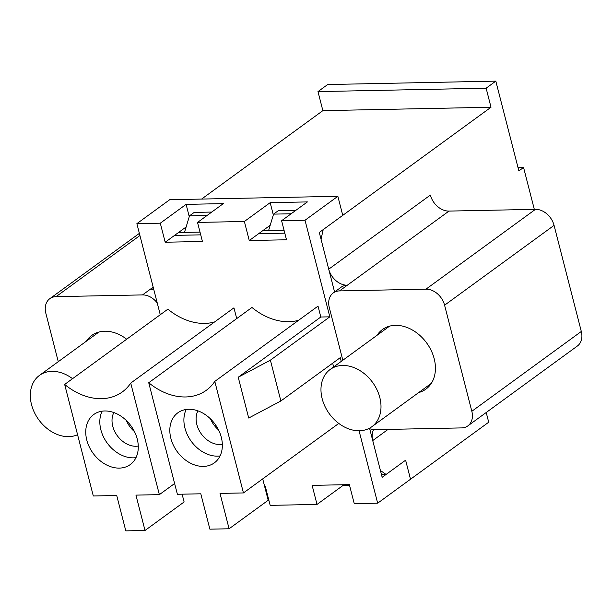 <?xml version="1.0" encoding="UTF-8"?>
<svg xmlns="http://www.w3.org/2000/svg" width="612" height="612" viewBox="0 0 612 612"><rect width="100%" height="100%" fill="white"/><g stroke="black" fill="none" stroke-linecap="round" stroke-linejoin="round"><path stroke-width="0.92" d="M418.723 392.537A36.881 27.831 -126.1 0 0 425.891 389.14A36.881 27.831 -126.1 0 0 434.191 358.731A36.881 27.831 -126.1 0 0 395.428 325.332A36.881 27.831 -126.1 0 0 382.439 329.539A36.881 27.831 -126.1 0 0 377.007 335.322M369.051 428.431A17.702 13.357 -126.1 0 0 375.133 429.662L461.609 427.91A17.702 13.357 -126.1 0 0 467.851 425.891L577.323 346.063A17.702 13.357 -126.1 0 0 581.308 331.467L554.067 225.369L444.587 305.197A17.702 13.357 -126.1 0 0 425.983 289.162L339.507 290.914A17.702 13.357 -126.1 0 0 333.272 292.934A17.702 13.357 -126.1 0 0 329.287 307.53L342.827 360.254M467.851 425.891A17.702 13.357 -126.1 0 0 471.829 411.295L581.308 331.467M444.587 305.197L471.829 411.295M381.452 474.545L386.073 474.453L380.412 470.498L372.731 440.571L388.054 429.402M534.314 209.365L523.566 167.481L518.869 170.909L495.819 81.128L327.672 84.532L317.98 91.601L322.868 110.65L491.015 107.245L323.205 229.607L321.04 239.254L328.728 269.181A17.702 13.357 -126.1 0 0 347.325 285.215A17.702 13.357 -126.1 0 0 341.091 287.235L333.272 292.934M153.796 289.575A17.702 13.357 -126.1 0 0 150.353 289.201A17.702 13.357 -126.1 0 0 153.574 288.696M373.618 429.601A17.702 13.357 -126.1 0 0 372.731 440.571M200.009 232.101L184.48 232.415L189.506 215.829L207.07 215.478M189.506 215.829L194.203 212.41L211.76 212.05M284.083 230.395L268.553 230.709L273.579 214.123L291.144 213.772M273.579 214.123L278.276 210.704L295.833 210.352M554.067 225.369A17.702 13.357 -126.1 0 0 535.462 209.342L448.986 211.086L339.507 290.914M328.728 269.181L430.381 195.06A17.702 13.357 -126.1 0 0 448.986 211.086M262.548 230.831L268.553 230.709M178.475 232.537L184.48 232.415M126.684 339.216A36.881 27.831 -126.1 0 0 104.774 331.222A36.881 27.831 -126.1 0 0 91.777 335.43A36.881 27.831 -126.1 0 0 86.353 341.213M157.238 302.978A17.702 13.357 -126.1 0 0 142.535 294.908L153.176 287.15M58.27 361.684L45.839 313.267A17.702 13.357 -126.1 0 1 49.817 298.679A17.702 13.357 -126.1 0 1 56.059 296.652L142.535 294.908M386.073 474.453L405.618 460.193L410.507 479.242L488.705 422.219L486.211 412.503M322.868 110.65L201.608 199.068M495.819 81.128L486.127 88.197L491.015 107.245M317.98 91.601L486.127 88.197M518.02 167.596L523.566 167.481M64.665 384.435A59.004 44.531 -126.1 0 0 122.316 391.932A59.004 44.531 -126.1 0 0 130.723 383.097L159.365 494.641L135.94 495.116L145.021 530.482L125.804 530.872L116.724 495.506L93.307 495.98L64.665 384.435L167.887 309.175A59.004 44.531 -126.1 0 0 214.552 321.973M130.723 383.097L233.945 307.836L236.706 318.592M359.068 430.764L377.665 503.186L354.249 503.661L349.36 484.62L312.128 485.37L317.016 504.418L270.175 505.367L265.279 486.318L264.613 486.333M334.58 291.985L319.296 232.453L342.751 215.347L337.862 196.307L305.021 220.251L329.822 316.832L270.389 360.17L280.87 400.975L340.295 357.637L341.259 361.394M332.668 363.199L333.632 366.955M148.739 382.737A59.004 44.531 -126.1 0 0 206.389 390.234A59.004 44.531 -126.1 0 0 214.797 381.398L243.438 492.935L220.014 493.41L229.095 528.776L209.878 529.166L200.797 493.8L177.381 494.274L148.739 382.737L251.96 307.469A59.004 44.531 -126.1 0 0 298.625 320.275M214.797 381.398L318.018 306.13L320.81 317.016L238.229 377.229L270.389 360.17M329.822 316.832L320.81 317.016M305.021 220.251L281.604 220.725L286.493 239.774L249.26 240.524L244.372 221.483L197.531 222.431L202.419 241.472L165.186 242.23L160.29 223.181L136.874 223.655L160.26 314.736M337.862 196.307L169.715 199.711L136.874 223.655M377.665 503.186L410.507 479.242L405.618 460.193L382.163 477.299L369.679 428.675M189.253 216.663L186.102 204.37L223.334 203.612L197.531 222.431M273.327 214.957L270.175 202.664L244.372 221.483M270.175 202.664L307.408 201.914L281.604 220.725M186.102 204.37L160.29 223.181M280.87 400.975L248.709 418.034L238.229 377.229M243.438 492.935L338.78 423.42M159.365 494.641L174.619 483.518M86.789 440.051A30.975 23.378 53.9 0 1 93.766 414.508A30.975 23.378 53.9 0 1 130.907 425.761A30.975 23.378 53.9 0 1 130.264 464.569A30.975 23.378 53.9 0 1 86.789 440.051M182.116 494.182L184.12 501.97L145.021 530.482M138.266 446.049A22.124 16.7 53.9 0 1 112.761 426.22A22.124 16.7 53.9 0 1 113.84 412.557M264.835 487.183L265.501 487.167M342.605 484.758L342.819 485.599L349.574 485.461M342.819 485.599L317.016 504.418M186.14 226.953L165.186 242.23M270.213 225.247L249.26 240.524M222.34 444.343A22.124 16.7 53.9 0 1 196.842 424.514A22.124 16.7 53.9 0 1 197.921 410.851M262.709 478.89L268.194 500.272L229.095 528.776M210.528 418.922A22.124 16.7 -126.1 0 0 218.515 429.869M126.455 420.628A22.124 16.7 -126.1 0 0 134.441 431.575M200.721 234.855L174.565 235.383M284.794 233.157L258.639 233.685M170.863 438.345A30.975 23.378 53.9 0 1 177.84 412.809A30.975 23.378 53.9 0 1 214.98 424.062A30.975 23.378 53.9 0 1 214.338 462.863A30.975 23.378 53.9 0 1 170.863 438.345M130.67 427.704L131.328 426.357M133.102 430.358L133.799 430.343M214.743 425.998L215.401 424.659M217.176 428.66L217.872 428.645M72.545 378.69A35.404 26.721 -126.1 0 0 51.951 371.354A35.404 26.721 -126.1 0 0 39.474 375.393A35.404 26.721 -126.1 0 0 34.364 412.404A35.404 26.721 -126.1 0 0 68.712 436.647A35.404 26.721 -126.1 0 0 77.571 434.711M359.374 430.756A35.404 26.721 -126.1 0 0 371.851 426.717A35.404 26.721 -126.1 0 0 376.954 389.706A35.404 26.721 -126.1 0 0 342.605 365.463A35.404 26.721 -126.1 0 0 330.128 369.51A35.404 26.721 -126.1 0 0 325.018 406.521A35.404 26.721 -126.1 0 0 359.374 430.756M535.462 209.342L425.983 289.162M56.059 296.652L139.918 235.513M135.986 457.638A30.975 23.378 53.9 0 1 100.865 429.785A30.975 23.378 53.9 0 1 102.112 411.18M220.06 455.932A30.975 23.378 53.9 0 1 184.939 428.086A30.975 23.378 53.9 0 1 186.186 409.474M49.817 298.679L139.368 233.379M39.474 375.393L98.945 332.025M371.851 426.717L431.315 383.357M330.128 369.51L389.599 326.142"/></g></svg>
